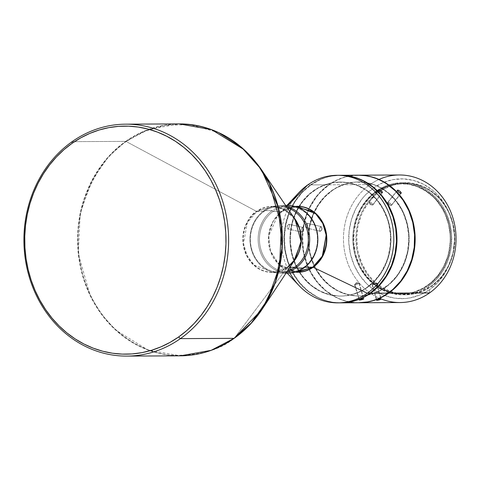 <?xml version="1.0" encoding="UTF-8"?>
<svg xmlns="http://www.w3.org/2000/svg" width="480" height="480" viewBox="0 0 480 480"><rect width="100%" height="100%" fill="white"/><g stroke="black" fill="none" stroke-linecap="round" stroke-linejoin="round"><path stroke-width="0.36" stroke-dasharray="2.4 1.8" d="M379.218 191.136L379.764 191.628A55.47 48.96 -90.3 0 0 364.116 268.026A55.47 48.96 -90.3 0 0 431.562 285.852L431.556 286.344A56.052 49.47 89.7 0 1 363.408 268.332A56.052 49.47 89.7 0 1 379.218 191.136A56.052 49.47 -90.3 0 0 357.864 254.244A56.052 49.47 -90.3 0 0 405.666 294.792A56.052 49.47 -90.3 0 0 431.556 286.344L428.472 286.362A56.052 49.47 89.7 0 1 402.582 294.804A56.052 49.47 89.7 0 1 354.774 254.262A56.052 49.47 89.7 0 1 376.128 191.154L379.218 191.136L376.128 191.154L372.138 194.28L365.07 201.792L359.43 210.726L355.434 220.728L353.244 231.432L352.938 242.412L354.528 253.254L357.954 263.538L360.318 268.35L366.228 277.068L373.53 284.31L381.93 289.806L391.116 293.34L400.734 294.774L410.412 294.06L419.778 291.216L428.472 286.362L436.158 279.672L442.542 271.41L447.384 261.894L450.492 251.49L451.356 246.078L451.662 235.098L450.072 224.256L446.646 213.972L441.516 204.642L434.88 196.62L426.99 190.218L418.152 185.682L408.702 183.186L403.866 182.736L394.188 183.45L384.822 186.294L376.128 191.154A56.052 49.47 89.7 0 1 402.018 182.706A56.052 49.47 89.7 0 1 449.82 223.248A56.052 49.47 89.7 0 1 428.472 286.362L431.556 286.344A56.052 49.47 -90.3 0 0 452.91 223.236A56.052 49.47 -90.3 0 0 405.108 182.688A56.052 49.47 -90.3 0 0 380.544 190.236A56.052 49.47 -90.3 0 0 379.218 191.136A56.052 49.47 89.7 0 1 380.544 190.236A56.052 49.47 89.7 0 1 447.774 209.898A56.052 49.47 89.7 0 1 431.556 286.344L431.562 285.852L422.958 290.658L418.386 292.32L413.688 293.472L404.112 294.18L399.324 293.736L389.976 291.264L381.228 286.776L373.422 280.44L369.966 276.654L366.852 272.502L361.776 263.268L358.386 253.086L357.366 247.764L356.73 236.916L357.972 226.134L361.044 215.838L363.234 210.996L368.814 202.158L375.816 194.724L379.764 191.628L383.958 188.988L392.94 185.154L402.408 183.384L412.002 183.744L416.724 184.722L425.82 188.214L430.092 190.704L437.904 197.04L441.36 200.826L447.21 209.454L449.55 214.212L452.94 224.388L454.512 235.122L454.596 240.564L453.354 251.346L452.04 256.578L448.086 266.484L442.506 275.322L439.17 279.234L431.562 285.852A55.47 48.96 -90.3 0 0 447.636 210.24A55.47 48.96 -90.3 0 0 381.162 190.68A55.47 48.96 -90.3 0 0 379.764 191.628L379.218 191.136M381.204 298.962A63.78 56.292 89.7 0 1 343.806 245.742A63.78 56.292 89.7 0 1 369.978 184.602L373.596 187.872A59.916 52.884 -90.3 0 0 356.694 270.39A59.916 52.884 -90.3 0 0 429.546 289.644L429.534 292.938L429.546 289.644L420.252 294.84L410.244 297.876L405.09 298.548L394.728 298.164L384.63 295.494L375.18 290.646L366.75 283.8L359.652 275.226L354.168 265.254L350.508 254.256L348.81 242.67L349.134 230.928L351.48 219.492L355.746 208.794L361.776 199.248L365.382 195.024L373.596 187.872L382.89 182.682L392.904 179.64L403.248 178.878L413.526 180.408L423.348 184.188L432.33 190.062L436.398 193.716L443.49 202.29L448.974 212.268L452.64 223.26L454.338 234.852L454.428 240.732L453.09 252.372L449.766 263.496L444.594 273.666L437.766 282.498L429.546 289.644A59.916 52.884 -90.3 0 0 446.448 207.126A59.916 52.884 -90.3 0 0 373.596 187.872L369.978 184.602A63.78 56.292 -90.3 0 0 345.678 256.41A63.78 56.292 -90.3 0 0 400.074 302.55M369.354 201.87A2.418 0.756 37.7 0 0 369.048 201.99A2.418 0.756 37.7 0 0 370.146 203.772A2.418 0.756 37.7 0 0 372.564 205.062L382.086 192.75L372.564 205.062L369.102 202.554L369.354 201.87L370.11 204.558L372.564 205.062L370.11 204.558L369.354 201.87C371.886 202.926 372.954 203.988 372.564 205.062A2.418 0.756 37.7 0 0 372.87 204.942A2.418 0.756 37.7 0 0 371.772 203.16A2.418 0.756 37.7 0 0 369.354 201.87L378.552 189.984L369.354 201.87M388.032 202.242A2.418 0.768 38.6 0 0 387.726 202.356A2.418 0.768 38.6 0 0 388.794 204.168A2.418 0.768 38.6 0 0 391.194 205.482L400.89 193.344L391.194 205.482L387.78 202.944L388.032 202.242L388.752 204.936L391.194 205.482L388.752 204.936L388.032 202.242C390.552 203.316 391.608 204.396 391.194 205.482A2.418 0.768 38.6 0 0 391.5 205.368A2.418 0.768 38.6 0 0 390.432 203.556A2.418 0.768 38.6 0 0 388.032 202.242L397.386 190.524L388.032 202.242M302.01 232.152A2.418 1.11 -77.3 0 1 301.89 232.14A2.418 1.11 -77.3 0 1 301.314 229.668A2.418 1.11 -77.3 0 1 302.838 227.418L288.654 224.208L287.316 225.672L286.998 227.484L287.826 228.948L302.01 232.152L303.684 230.07L302.838 227.418C301.098 229.002 300.822 230.58 302.01 232.152L303.096 231.186L303.63 228.81L302.838 227.418L303.684 230.07L302.01 232.152L287.826 228.948L288.516 228.546L289.236 227.028L289.386 225.252L288.87 224.256L287.94 224.61L287.064 226.578L287.418 228.768L288.288 228.768L288.732 228.246L289.416 225.66L288.654 224.208L302.838 227.418A2.418 1.11 -77.3 0 1 302.958 227.43A2.418 1.11 -77.3 0 1 303.534 229.908A2.418 1.11 -77.3 0 1 302.01 232.152M320.28 231.336A2.418 1.11 -76.3 0 1 320.154 231.324A2.418 1.11 -76.3 0 1 319.62 228.846A2.418 1.11 -76.3 0 1 321.174 226.614L307.038 223.164L305.676 224.616L305.334 226.428L306.144 227.886L320.28 231.336L321.978 229.284L321.174 226.614C319.41 228.198 319.116 229.77 320.28 231.336L321.36 230.4L321.948 228.006L321.174 226.614L321.978 229.284L320.28 231.336L306.144 227.886L307.056 227.184L307.578 225.972L307.752 224.202L307.248 223.206L306.084 223.854L305.412 225.522L305.736 227.706L306.144 227.886L307.056 227.184L307.776 224.604L307.038 223.164L321.174 226.614A2.418 1.11 -76.3 0 1 321.3 226.632A2.418 1.11 -76.3 0 1 321.834 229.104A2.418 1.11 -76.3 0 1 320.28 231.336M358.902 283.122L363.558 298.638L358.902 283.122A2.418 0.36 163.3 0 0 356.244 283.722A2.418 0.36 163.3 0 0 354.57 284.592A2.418 0.36 163.3 0 0 354.864 284.676L359.436 299.91L354.618 284.484L356.472 282.522L354.864 284.676C354.744 284.166 356.088 283.65 358.902 283.122L356.472 282.522L359.1 283.14L356.472 282.522L354.864 284.676A2.418 0.36 163.3 0 0 357.522 284.07A2.418 0.36 163.3 0 0 359.196 283.206A2.418 0.36 163.3 0 0 358.902 283.122C359.022 283.632 357.678 284.148 354.864 284.676M376.47 283.296L380.916 298.896L376.47 283.296A2.418 0.342 164.1 0 0 373.806 283.872A2.418 0.342 164.1 0 0 372.12 284.7A2.418 0.342 164.1 0 0 372.414 284.778L376.782 300.102L372.162 284.604L374.046 282.654L372.414 284.778C372.3 284.292 373.65 283.8 376.47 283.296L374.046 282.654L376.674 283.314L374.046 282.654L372.414 284.778A2.418 0.342 164.1 0 0 375.072 284.202A2.418 0.342 164.1 0 0 376.764 283.374A2.418 0.342 164.1 0 0 376.47 283.296C376.584 283.782 375.228 284.28 372.414 284.778M286.08 273.078A33.822 29.856 89.7 0 1 259.044 247.542A33.822 29.856 89.7 0 1 272.202 210.6L273.108 211.422L282.072 211.374A32.856 28.998 -90.3 0 1 297.246 206.424L282.072 211.374A1.932 0.774 54.8 0 0 282.282 211.314A1.932 0.774 54.8 0 0 282.33 211.272L295.116 206.436A32.976 29.1 89.7 0 0 282.33 211.272L287.892 205.506L282.33 211.272A1.932 0.774 -125.2 0 1 282.282 211.314A1.932 0.774 -125.2 0 1 282.072 211.374A32.856 28.998 -90.3 0 0 269.556 248.37A32.856 28.998 -90.3 0 0 297.576 272.136L279.96 265.368M279.528 272.226A32.856 28.998 -90.3 0 0 287.514 270.918A32.856 28.998 89.7 0 1 252.9 252.762A32.856 28.998 89.7 0 1 264.024 211.464A32.856 28.998 -90.3 0 0 251.508 248.46A32.856 28.998 -90.3 0 0 279.528 272.226L272.442 272.262L287.622 267.312A1.932 0.774 54.8 0 0 287.412 267.372A1.932 0.774 -125.2 0 1 287.622 267.312L289.902 267.3L287.622 267.312A32.856 28.998 89.7 0 0 293.622 261.684L287.622 267.312A32.856 28.998 89.7 0 1 272.442 272.262A32.856 28.998 89.7 0 1 244.422 248.496A32.856 28.998 89.7 0 1 256.938 211.5A1.932 0.774 -125.2 0 1 256.512 211.374A33.012 29.136 -90.3 0 1 295.044 219.348L284.748 209.784L273.312 206.436L256.512 211.374L126.15 141.504A1.932 0.774 54.8 0 0 125.724 141.378L148.578 129.408L179.286 123.9A115.968 102.354 -90.3 0 0 125.724 141.378L72.12 141.648L125.724 141.378A115.968 102.354 -90.3 0 0 81.546 271.944A115.968 102.354 -90.3 0 0 180.444 355.83L148.116 350.07L115.632 330.06L101.61 314.502L90.33 295.932L78.288 253.962L80.214 213.27L91.998 180.264L108.438 156.708L125.724 141.378A1.932 0.774 -125.2 0 1 126.15 141.504C110.352 150.822 96.606 169.608 84.918 197.862C74.586 226.086 74.778 267.858 93.48 301.008C111.492 334.638 144.51 353.274 171.432 355.236C198.984 355.836 219.942 350.16 234.294 338.22A115.812 102.216 89.7 0 1 93.48 301.008A115.812 102.216 89.7 0 1 126.15 141.504L256.512 211.374A1.932 0.774 54.8 0 0 256.938 211.5L272.118 206.55L282.978 208.878L293.4 216.918A32.856 28.998 89.7 0 0 272.118 206.55A32.856 28.998 89.7 0 0 256.938 211.5L264.024 211.464L264.024 210.642A33.822 29.856 -90.3 0 0 252.24 252.282A33.822 29.856 -90.3 0 0 286.578 272.322A33.822 29.856 89.7 0 1 279.99 273.192A33.822 29.856 89.7 0 1 251.142 248.724A33.822 29.856 89.7 0 1 264.024 210.642L272.202 210.6A33.822 29.856 -90.3 0 0 259.32 248.682A33.822 29.856 -90.3 0 0 288.162 273.15M287.34 267.444C280.722 273.666 258.942 277.35 247.2 256.836C236.13 235.848 248.658 215.34 256.512 211.374A33.012 29.136 -90.3 0 0 247.2 256.836A33.012 29.136 -90.3 0 0 287.34 267.444A1.932 0.774 -125.2 0 1 287.412 267.372A1.932 0.774 54.8 0 0 287.34 267.444L234.294 338.22L287.34 267.444A33.012 29.136 -90.3 0 0 295.242 259.23L287.412 267.372C282.804 270.576 277.818 272.208 272.442 272.262L254.082 264.96L246.912 255.288L243.498 243.396L247.386 222.516L256.938 211.5L264.024 211.464A32.856 28.998 89.7 0 1 287.196 207.744A32.856 28.998 -90.3 0 0 279.198 206.514A32.856 28.998 -90.3 0 0 264.024 211.464L264.024 210.642A33.822 29.856 89.7 0 1 279.648 205.542A33.822 29.856 89.7 0 1 286.254 206.346A33.822 29.856 -90.3 0 0 264.024 210.642L272.202 210.6A33.822 29.856 89.7 0 1 285.744 205.596M303.792 267.228L303.786 268.05L303.792 267.228A32.856 28.998 89.7 0 1 288.612 272.184A32.856 28.998 89.7 0 1 260.592 248.412A32.856 28.998 89.7 0 1 273.108 211.422A32.856 28.998 -90.3 0 0 263.838 256.668A32.856 28.998 -90.3 0 0 303.792 267.228L304.908 267.222L303.792 267.228A32.856 28.998 -90.3 0 0 313.062 221.976A32.856 28.998 -90.3 0 0 273.108 211.422A32.856 28.998 89.7 0 1 288.288 206.466A32.856 28.998 89.7 0 1 316.308 230.238A32.856 28.998 89.7 0 1 303.792 267.228M428.016 285.54L427.29 285.54A55.086 48.618 89.7 0 1 401.85 293.844A55.086 48.618 89.7 0 1 354.87 253.998A55.086 48.618 89.7 0 1 375.852 191.976L376.584 191.976A55.086 48.618 -90.3 0 0 355.596 253.992A55.086 48.618 -90.3 0 0 402.576 293.838A55.086 48.618 -90.3 0 0 428.016 285.54A55.086 48.618 -90.3 0 0 449.004 223.518A55.086 48.618 -90.3 0 0 402.024 183.672A55.086 48.618 -90.3 0 0 376.584 191.976L375.852 191.976L371.934 195.054L364.986 202.434L362.022 206.67L357.264 216.018L354.21 226.242L353.364 231.564L353.064 242.352L354.624 253.008L357.99 263.118L360.312 267.84L366.126 276.408L373.296 283.53L381.558 288.93L385.998 290.916L390.582 292.404L400.038 293.814L409.542 293.112L414.21 291.972L423.126 288.168L431.214 282.468L438.162 275.088L443.706 266.31L447.63 256.476L448.932 251.274L450.168 240.57L450.084 235.164L448.518 224.514L445.152 214.404L442.83 209.676L437.022 201.108L433.59 197.352L425.838 191.058L417.15 186.6L407.868 184.146L398.34 183.792L388.938 185.55L384.396 187.206L375.852 191.976A55.086 48.618 89.7 0 1 401.298 183.678A55.086 48.618 89.7 0 1 448.278 223.524A55.086 48.618 89.7 0 1 427.29 285.54L428.016 285.54L423.852 288.162L419.478 290.31L414.936 291.966L405.534 293.724L396.006 293.37L386.724 290.916L382.284 288.924L374.022 283.524L366.852 276.402L361.044 267.84L356.814 258.15L355.35 253.002L353.79 242.352L354.09 231.558L356.244 221.04L360.168 211.206L362.748 206.664L369.024 198.546L372.66 195.048L380.748 189.348L389.664 185.544L394.326 184.404L403.836 183.702L413.286 185.112L417.876 186.6L422.316 188.586L430.578 193.986L434.316 197.346L440.838 205.23L445.878 214.398L449.25 224.508L450.81 235.164L450.894 240.57L450.51 245.952L448.356 256.47L444.432 266.304L441.852 270.846L435.576 278.964L428.016 285.54M329.088 184.806L369.978 184.602L329.088 184.806L320.34 192.414L316.5 196.914L310.086 207.072L307.566 212.64L304.032 224.478L302.604 236.874L303.336 249.354L304.506 255.474L308.406 267.174L311.094 272.646L317.82 282.564L326.13 290.814L335.688 297.066L340.83 299.364L346.146 301.086L351.582 302.208L358.962 302.754A63.78 56.292 89.7 0 1 304.758 256.494A63.78 56.292 89.7 0 1 329.088 184.806A63.78 56.292 89.7 0 1 358.326 175.194L349.638 176.04L344.238 177.36L338.982 179.274L333.912 181.764L329.088 184.806M305.736 227.706L306.144 227.886M385.488 287.394L385.032 287.4A57.018 50.322 89.7 0 1 358.698 295.992A57.018 50.322 89.7 0 1 310.074 254.748A57.018 50.322 89.7 0 1 331.794 190.554L332.244 190.548A57.018 50.322 -90.3 0 0 310.524 254.748A57.018 50.322 -90.3 0 0 359.154 295.992A57.018 50.322 -90.3 0 0 385.488 287.394A57.018 50.322 -90.3 0 0 407.208 223.2A57.018 50.322 -90.3 0 0 358.584 181.956A57.018 50.322 -90.3 0 0 332.244 190.548L327.732 193.734L320.544 201.372L314.802 210.456L312.552 215.436L309.39 226.02L308.112 237.102L308.772 248.256L309.816 253.722L313.302 264.186L315.708 269.076L318.522 273.678L325.272 281.838L333.3 288.348L342.288 292.962L351.9 295.506L356.82 295.962L361.758 295.872L371.49 294.054L380.718 290.118L389.094 284.214L396.288 276.576L399.354 272.196L404.274 262.512L407.436 251.934L408.714 240.852L408.624 235.254L407.01 224.226L403.524 213.768L401.118 208.872L395.106 200.004L387.684 192.636L379.134 187.044L374.538 184.986L364.926 182.448L355.068 182.082L350.16 182.718L340.638 185.61L331.794 190.554A57.018 50.322 89.7 0 1 358.128 181.956A57.018 50.322 89.7 0 1 406.758 223.2A57.018 50.322 89.7 0 1 385.032 287.4L381.174 290.112L376.644 292.338L367.122 295.23L362.214 295.866L357.276 295.962L347.496 294.498L338.148 290.904L329.598 285.312L322.176 277.944L316.164 269.076L313.758 264.18L310.272 253.722L308.658 242.694L308.568 237.096L309.846 226.02L313.008 215.436L317.928 205.752L324.426 197.352L332.244 190.548L336.558 187.83L345.792 183.894L355.524 182.076L360.462 181.986L365.382 182.442L374.994 184.986L383.982 189.6L392.01 196.11L398.76 204.27L401.574 208.872L403.98 213.762L407.46 224.226L409.08 235.254L408.768 246.426L407.892 251.928L404.73 262.512L402.48 267.492L396.738 276.576L393.312 280.596L385.488 287.394M358.098 175.194A63.78 56.292 -90.3 0 0 328.632 184.806L310.914 184.896A63.78 56.292 89.7 0 1 340.152 175.284L331.464 176.13L326.064 177.45L320.808 179.364L310.914 184.896L302.166 192.504L294.9 201.906L289.392 212.73L285.858 224.568L284.43 236.964L285.162 249.444L288.03 261.522L292.92 272.736L299.652 282.654L307.956 290.904L317.52 297.156L322.656 299.46L327.972 301.176L333.408 302.298L340.788 302.844A63.78 56.292 89.7 0 1 286.584 256.584A63.78 56.292 89.7 0 1 310.914 184.896L328.632 184.806A63.78 56.292 -90.3 0 0 304.338 256.62A63.78 56.292 -90.3 0 0 358.734 302.754M287.418 228.768L287.826 228.948M367.314 287.49L366.864 287.49A57.018 50.322 89.7 0 1 340.524 296.082A57.018 50.322 89.7 0 1 291.9 254.838A57.018 50.322 89.7 0 1 313.62 190.644L314.076 190.638A57.018 50.322 -90.3 0 0 292.356 254.838A57.018 50.322 -90.3 0 0 340.98 296.082A57.018 50.322 -90.3 0 0 367.314 287.49A57.018 50.322 -90.3 0 0 389.04 223.29A57.018 50.322 -90.3 0 0 340.41 182.046A57.018 50.322 -90.3 0 0 314.076 190.638L309.564 193.824L302.37 201.468L299.304 205.848L294.378 215.526L292.572 220.728L290.34 231.612L290.028 242.784L291.648 253.812L295.134 264.276L300.348 273.768L307.104 281.928L310.974 285.408L315.126 288.438L324.12 293.052L328.866 294.594L338.652 296.052L343.59 295.962L353.322 294.144L362.55 290.208L366.864 287.49L374.682 280.686L381.18 272.286L386.1 262.608L387.912 257.4L390.144 246.516L390.456 235.344L388.836 224.316L387.318 218.988L382.95 208.962L376.932 200.094L369.51 192.726L365.358 189.69L356.364 185.076L346.758 182.538L336.894 182.172L331.992 182.808L322.464 185.7L313.62 190.644A57.018 50.322 89.7 0 1 339.954 182.052A57.018 50.322 89.7 0 1 388.584 223.296A57.018 50.322 89.7 0 1 366.864 287.49L363 290.202L358.476 292.428L348.948 295.32L344.04 295.962L339.102 296.052L329.322 294.588L319.974 290.994L311.43 285.402L304.002 278.034L300.804 273.768L295.584 264.276L292.098 253.812L290.484 242.784L290.394 237.192L291.672 226.11L293.022 220.728L297.084 210.546L302.826 201.462L310.014 193.824L318.39 187.92L327.618 183.99L332.442 182.808L342.288 182.076L352.068 183.54L356.82 185.076L361.416 187.134L369.966 192.72L373.836 196.2L380.586 204.36L385.806 213.852L389.292 224.316L390.336 229.782L390.996 240.936L389.718 252.018L388.368 257.4L384.306 267.582L378.57 276.666L371.376 284.304L367.314 287.49M339.924 175.284A63.78 56.292 -90.3 0 0 310.464 184.896L307.734 184.908L310.464 184.896A63.78 56.292 -90.3 0 0 286.164 256.71A63.78 56.292 -90.3 0 0 340.56 302.844M289.926 273.084A63.78 56.292 89.7 0 1 292.494 200.724M298.818 192.702A63.78 56.292 -90.3 0 0 299.28 285.84M287.202 273.156L277.956 263.454L295.44 272.148A32.976 29.1 89.7 0 1 277.956 263.454A32.976 29.1 89.7 0 1 277.716 215.304A32.976 29.1 89.7 0 1 282.33 211.272L279.702 213.366M218.58 132.57L190.014 124.596L164.244 125.454L142.908 131.988L126.15 141.504A115.812 102.216 89.7 0 1 261.336 169.5M287.826 205.506A33.822 29.856 -90.3 0 0 272.202 210.6L273.108 211.422L282.072 211.374L279.678 213.258M340.494 302.85L332.952 302.298L327.516 301.182L322.206 299.46L317.064 297.156L307.5 290.904L299.196 282.66L292.47 272.736L287.574 261.522L284.706 249.444L283.974 236.97L285.402 224.574L288.942 212.736L294.444 201.906L301.716 192.51L310.464 184.896L320.352 179.37L325.614 177.456L331.008 176.136L339.858 175.284M358.668 302.754L351.126 302.208L345.69 301.086L340.374 299.37L330.318 294.204L321.342 286.92L313.788 277.794L307.95 267.174L304.056 255.474L302.244 243.138L302.592 230.64L305.088 218.466L309.63 207.078L316.05 196.914L324.096 188.37L333.462 181.764L343.782 177.366L349.182 176.046L354.672 175.332M399.438 174.99A63.78 56.292 -90.3 0 0 369.978 184.602A63.78 56.292 89.7 0 1 379.014 179.442M279.492 213.42L272.892 221.706L268.656 234.984L270.498 251.472L279.756 265.32M279.936 265.476L297.576 272.136M279.774 265.206L277.956 263.454L270.396 250.572L268.77 235.92L277.716 215.304L279.516 213.528M379.17 299.946L378.258 300.174M361.83 299.742L360.924 299.982M307.434 223.338L307.038 223.164M289.05 224.388L288.654 224.208M369.048 201.99L378.576 189.672M372.306 205.032L370.11 204.558L369.102 202.554M387.726 202.356L397.422 190.206M390.918 205.446L388.752 204.936L387.78 202.944M301.89 232.14L287.706 228.936M320.154 231.324L306.018 227.868M354.57 284.592L359.226 300.12M372.12 284.7L376.566 300.306M297.246 206.424C291.876 206.478 286.89 208.11 282.282 211.314L277.716 215.304L286.86 205.506M295.044 219.348C289.104 210.996 281.46 206.73 272.118 206.55L279.198 206.514M405.666 294.792L402.582 294.804M402.576 293.838L401.85 293.844M359.154 295.992L358.698 295.992M340.98 296.082L340.524 296.082M295.242 272.148L288.612 272.184M286.026 273.162L279.99 273.192M285.69 205.512L279.648 205.542M294.918 206.436L288.288 206.466M340.41 182.046L339.954 182.052M358.584 181.956L358.128 181.956M402.024 183.672L401.298 183.678M405.108 182.688L402.018 182.706M376.764 283.374L381.21 298.98M359.196 283.206L363.858 298.728M321.36 230.4L321.978 229.284L321.948 228.006M321.3 226.632L307.164 223.176M303.096 231.186L303.684 230.07L303.63 228.81M302.958 227.43L288.774 224.226M391.5 205.368L401.196 193.224M372.87 204.942L382.398 192.63"/><path stroke-width="0.72" d="M180.408 338.622L178.596 336.984A114.036 100.65 89.7 0 1 39.942 300.342A114.036 100.65 89.7 0 1 72.114 143.292L72.12 141.648A115.968 102.354 -90.3 0 0 39.402 301.356A115.968 102.354 -90.3 0 0 180.408 338.622A115.968 102.354 89.7 0 1 126.84 356.1A115.968 102.354 89.7 0 1 27.936 272.214A115.968 102.354 89.7 0 1 72.12 141.648A115.968 102.354 89.7 0 1 125.682 124.17A115.968 102.354 89.7 0 1 224.586 208.056A115.968 102.354 89.7 0 1 180.408 338.622L234.012 338.352L211.158 350.328L180.444 355.83A115.968 102.354 -90.3 0 0 234.012 338.352L180.408 338.622A115.968 102.354 -90.3 0 0 213.12 178.908A115.968 102.354 -90.3 0 0 72.12 141.648L72.114 143.292L63.996 149.658L56.472 156.894L49.608 164.94L43.476 173.7L38.136 183.108L33.63 193.062L30.012 203.466L27.312 214.224L25.554 225.234L24.756 236.388L24.93 247.578L26.07 258.696L28.164 269.634L31.194 280.29L35.136 290.556L39.942 300.342L45.57 309.546L51.972 318.078L59.076 325.86L66.816 332.82L75.126 338.886L83.916 343.998L93.108 348.114L102.606 351.192L112.326 353.196L122.172 354.108L132.048 353.928L141.858 352.65L151.512 350.292L160.908 346.872L169.968 342.42L178.596 336.984L186.714 330.618L194.238 323.382L201.096 315.342L207.228 306.576L212.574 297.168L217.074 287.22L220.698 276.81L223.398 266.052L225.156 255.042L225.954 243.888L225.78 232.698L224.64 221.58L222.546 210.642L219.51 199.986L215.574 189.72L210.768 179.934L205.134 170.73L198.738 162.198L191.634 154.416L183.888 147.456L175.584 141.39L166.794 136.278L157.602 132.162L148.104 129.09L138.384 127.08L128.538 126.168L118.662 126.348L108.852 127.626L99.198 129.984L89.796 133.41L80.742 137.856L72.114 143.292A114.036 100.65 89.7 0 1 210.768 179.934A114.036 100.65 89.7 0 1 178.596 336.984L180.408 338.622M359.184 302.754A63.78 56.292 89.7 0 1 358.962 302.754L368.1 301.902L373.5 300.582L383.82 296.184L388.65 293.142L429.534 292.938L388.65 293.142A63.78 56.292 89.7 0 1 359.184 302.754L400.074 302.55A63.78 56.292 -90.3 0 0 429.534 292.938A63.78 56.292 89.7 0 1 381.204 298.962L378.708 300.072L376.854 300.372L377.07 299.958L380.916 298.896L380.724 299.382L379.17 299.946M378.882 189.558L378.552 189.984L379.44 189.672L381.648 191.118L382.338 192.012L382.278 192.714L380.826 192.27L378.84 190.518L378.57 189.678L378.882 189.558L380.94 190.512L382.434 192.258L382.086 192.75L381.534 192.624L379.374 191.124L378.558 190.014L378.882 189.558L378.57 189.678M397.722 190.098L397.386 190.524L398.286 190.218L400.14 191.364L401.148 192.594L401.082 193.308L399.636 192.852L397.674 191.076L397.398 190.56L397.722 190.098L399.774 191.064L401.244 192.846L400.89 193.344L400.338 193.218L398.196 191.694L397.398 190.56L397.722 190.098L397.416 190.218M360.924 299.982L359.316 299.988L362.172 298.89L363.744 298.656L363.06 299.298L359.244 300.138L363.3 298.656L363.78 298.884L361.83 299.742M378.258 300.174L376.578 300.324L377.766 299.682L380.328 298.956L381.132 299.13M287.202 273.156L299.28 285.84A63.78 56.292 -90.3 0 0 367.296 293.25A63.78 56.292 89.7 0 1 337.836 302.862L340.56 302.844A63.78 56.292 -90.3 0 0 370.02 293.232L367.296 293.25L313.122 267.282A32.976 29.1 89.7 0 0 325.314 228.834A32.976 29.1 89.7 0 0 295.116 206.436L314.076 212.022L322.122 221.34L326.37 233.502L323.01 255.636L313.122 267.282A1.932 0.774 54.8 0 0 312.756 267.186L322.308 256.164L326.196 235.284L322.782 223.392L315.612 213.726L297.246 206.424L294.918 206.436M234.294 338.22A1.932 0.774 -125.2 0 1 234.222 338.292A1.932 0.774 -125.2 0 1 234.012 338.352A115.968 102.354 -90.3 0 0 278.19 207.786A115.968 102.354 -90.3 0 0 179.286 123.9L211.62 129.666L244.104 149.67L258.126 165.234L269.406 183.804L281.448 225.768L279.522 266.46L267.732 299.466L251.298 323.022L234.012 338.352A1.932 0.774 54.8 0 0 234.222 338.292A1.932 0.774 54.8 0 0 234.294 338.22L262.032 309.414A115.812 102.216 89.7 0 1 234.294 338.22M287.34 267.444L295.242 259.23L301.014 241.374L295.044 219.348A33.012 29.136 -90.3 0 1 295.242 259.23L262.032 309.414L275.46 282.072L282.264 246.756L278.184 206.94L261.336 169.5A115.812 102.216 89.7 0 1 262.032 309.414C254.352 320.988 245.082 330.612 234.222 338.292C217.752 349.77 199.824 355.614 180.444 355.83L126.84 356.1M293.4 216.918L299.748 228.9L301.182 242.136L293.622 261.684A32.856 28.998 89.7 0 0 293.4 216.918M286.026 273.162L288.162 273.15A33.822 29.856 -90.3 0 0 303.786 268.05L295.608 268.092L294.708 267.276A32.856 28.998 89.7 0 1 287.514 270.918A32.856 28.998 -90.3 0 0 294.708 267.276L289.902 267.3L294.708 267.276A32.856 28.998 -90.3 0 0 308.07 234.762A32.856 28.998 -90.3 0 0 287.196 207.744A32.856 28.998 89.7 0 1 308.07 234.762A32.856 28.998 89.7 0 1 294.708 267.276L295.608 268.092A33.822 29.856 89.7 0 1 286.578 272.322A33.822 29.856 -90.3 0 0 295.608 268.092L303.786 268.05A33.822 29.856 89.7 0 1 286.08 273.078M341.016 302.844L358.734 302.754A63.78 56.292 -90.3 0 0 388.194 293.142L370.476 293.232A63.78 56.292 89.7 0 1 341.016 302.844A63.78 56.292 89.7 0 1 340.794 302.844L349.926 301.992L355.326 300.672L360.582 298.758L365.652 296.274L370.476 293.232L379.224 285.624L386.49 276.222L391.998 265.398L395.532 253.554L396.96 241.158L396.228 228.684L393.36 216.606L388.47 205.392L381.738 195.468L373.434 187.224L363.87 180.972L358.734 178.668L353.418 176.952L347.982 175.83L340.152 175.284A63.78 56.292 89.7 0 1 340.38 175.284A63.78 56.292 89.7 0 1 394.776 221.418A63.78 56.292 89.7 0 1 370.476 293.232L388.194 293.142A63.78 56.292 -90.3 0 0 412.494 221.334A63.78 56.292 -90.3 0 0 358.098 175.194L340.38 175.284M337.836 302.862A63.78 56.292 89.7 0 1 289.926 273.084M292.494 200.724A63.78 56.292 89.7 0 1 307.734 184.908A63.78 56.292 -90.3 0 0 298.818 192.702L286.86 205.506M287.892 205.506L307.734 184.908L287.892 205.506M297.246 206.424A32.856 28.998 -90.3 0 1 325.272 230.19A32.856 28.998 -90.3 0 1 312.756 267.186L304.908 267.222L312.756 267.186L297.576 272.136A32.856 28.998 -90.3 0 0 312.756 267.186A1.932 0.774 -125.2 0 1 313.122 267.282A32.976 29.1 89.7 0 1 295.44 272.148L313.122 267.282L367.296 293.25A63.78 56.292 -90.3 0 0 385.29 205.404A63.78 56.292 -90.3 0 0 307.734 184.908A63.78 56.292 89.7 0 1 337.2 175.296A63.78 56.292 89.7 0 1 391.596 221.436A63.78 56.292 89.7 0 1 367.296 293.25L370.02 293.232A63.78 56.292 -90.3 0 0 394.32 221.424A63.78 56.292 -90.3 0 0 339.924 175.284L337.2 175.296M285.744 205.596A33.822 29.856 89.7 0 1 316.368 228.84A33.822 29.856 89.7 0 1 303.786 268.05A33.822 29.856 -90.3 0 0 316.674 229.968A33.822 29.856 -90.3 0 0 287.826 205.506L285.69 205.512M286.254 206.346A33.822 29.856 89.7 0 1 309.24 233.682A33.822 29.856 89.7 0 1 295.608 268.092A33.822 29.856 -90.3 0 0 309.24 233.682A33.822 29.856 -90.3 0 0 286.254 206.346M339.858 175.284L347.526 175.83L352.962 176.952L358.278 178.674L363.42 180.972L372.984 187.224L381.288 195.474L388.014 205.392L392.904 216.606L395.772 228.684L396.51 241.164L395.082 253.56L391.542 265.398L386.034 276.228L378.768 285.624L370.02 293.232L365.196 296.274L360.126 298.764L354.87 300.678L349.47 301.998L340.494 302.85M354.672 175.332L360.192 175.23L365.7 175.74L371.136 176.862L376.452 178.584L381.588 180.882L386.508 183.744L395.484 191.028L403.038 200.154L408.876 210.774L412.776 222.474L414.582 234.816L414.234 247.308L411.738 259.488L407.196 270.876L400.776 281.034L392.73 289.584L383.37 296.184L378.3 298.674L373.044 300.588L367.644 301.908L358.668 302.754M388.65 293.142L397.398 285.534L401.232 281.034L404.664 276.132L410.172 265.308L413.706 253.464L414.69 247.308L415.038 234.81L413.226 222.474L409.332 210.774L403.494 200.154L399.912 195.378L391.608 187.134L386.964 183.744L376.902 178.578L371.592 176.862L366.156 175.74L358.32 175.194A63.78 56.292 89.7 0 1 358.548 175.194A63.78 56.292 89.7 0 1 412.944 221.328A63.78 56.292 89.7 0 1 388.65 293.142M379.014 179.442A63.78 56.292 89.7 0 1 450.012 210.102A63.78 56.292 89.7 0 1 429.534 292.938A63.78 56.292 -90.3 0 0 453.834 221.124A63.78 56.292 -90.3 0 0 399.438 174.99L358.548 175.194M295.044 219.348L261.336 169.5L241.596 147.342L218.58 132.57M401.208 193.212L400.89 193.344M382.404 192.618L382.086 192.75M297.576 272.136L295.242 272.148M261.336 169.5C240.306 139.83 212.952 124.632 179.286 123.9L125.682 124.17"/></g></svg>
